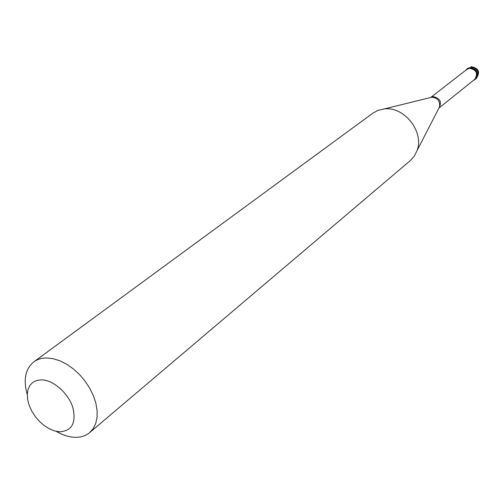 <?xml version="1.0" encoding="UTF-8"?>
<svg xmlns="http://www.w3.org/2000/svg" width="504" height="504" viewBox="0 0 504 504"><rect width="100%" height="100%" fill="white"/><g stroke="black" fill="none" stroke-linecap="round" stroke-linejoin="round"><path stroke-width="0.76" d="M476.293 78.498C480.457 72.028 478.762 68.103 471.215 66.73L470.723 66.982C477.956 68.569 479.814 72.406 476.293 78.498L475.524 79.115C479.046 73.017 477.181 69.18 469.942 67.593L467.284 68.676L469.942 67.593C477.181 69.18 479.046 73.017 475.524 79.115L475.058 79.493C478.579 73.389 476.715 69.546 469.47 67.952L466.811 69.042L465.551 70.447M473.401 80.394L475.058 79.493M438.984 108.026L474.85 79.235C478.195 73.439 476.425 69.785 469.539 68.273L467.013 69.306L430.674 97.499M89.649 432.615L410.369 160.562L414.37 156.07L417.098 150.52C424.406 131.859 404.114 106.142 384.256 108.921L378.006 110.363L372.929 113.129L33.812 361.872C37.409 359.257 41.756 357.96 46.847 357.972L53.279 358.722L60.008 360.851L66.799 364.298L73.408 368.947L79.582 374.623L85.1 381.137L89.762 388.244L93.391 395.678L95.867 403.175L97.102 410.458L97.064 417.262L95.76 423.354L93.253 428.532L89.649 432.615C85.535 436.023 80.426 437.579 74.321 437.296C68.443 436.943 62.414 434.965 56.227 431.361M59.636 431.827C72.248 430.895 76.576 422.554 72.62 406.797C67.87 392.692 53.078 379.959 41.467 379.859L36.868 380.419L32.987 382.259L30.007 385.27L28.079 389.309L27.279 394.147L27.644 399.552L29.144 405.254L31.702 410.981L35.186 416.449L39.438 421.401L44.245 425.596L49.379 428.835L54.596 430.945L59.636 431.827M27.266 394.67C23.134 379.865 25.313 368.934 33.812 361.872M439.003 108.001C442.077 101.94 440.093 98.148 433.068 96.623L430.706 97.486M438.776 108.347L439.538 106.861C440.212 101.121 437.68 97.915 431.941 97.234L430.435 97.587M468.065 68.072L466.811 69.042M438.921 108.064L417.098 150.52M430.681 97.524L384.256 108.921"/></g></svg>
